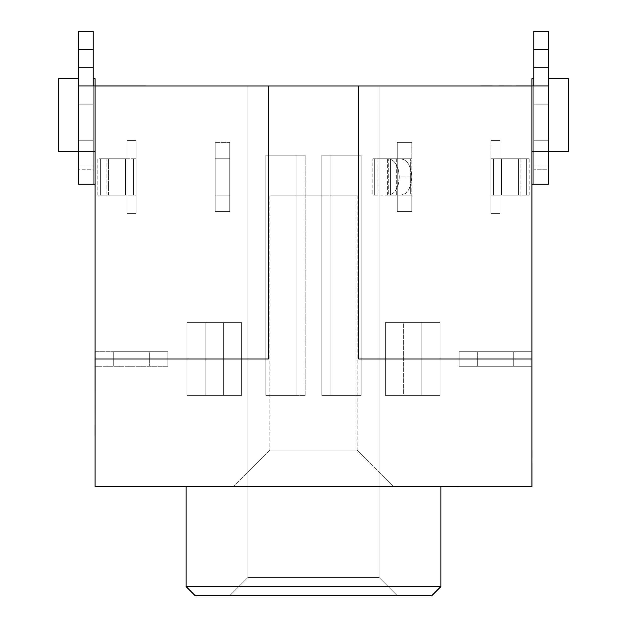 <?xml version="1.0" encoding="UTF-8"?>
<svg xmlns="http://www.w3.org/2000/svg" width="627" height="627" viewBox="0 0 627 627"><rect width="100%" height="100%" fill="white"/><g stroke="black" fill="none" stroke-linecap="round" stroke-linejoin="round"><path stroke-width="0.47" stroke-dasharray="3.13 2.35" d="M93.243 74.684L93.243 184.26L95.061 184.26L95.061 85.962L146.028 85.962L95.061 85.962L95.061 78.681L93.243 78.681L93.243 184.26L93.243 49.557L78.681 49.557L78.681 31.35L78.681 169.212L93.243 169.212L93.243 184.26L78.681 184.26L78.681 151.491L95.061 151.491L95.061 85.923L95.061 151.491L93.243 151.491L93.243 78.681L93.243 151.491L95.061 151.491L78.681 151.491L78.681 78.681L78.681 151.491L58.656 151.491L78.681 151.491L78.681 78.681L78.681 184.26L78.681 151.491L93.243 151.491L93.243 184.26L78.681 184.26L93.243 184.26L93.243 78.681L95.061 78.681L95.061 85.962L531.939 85.962L531.939 78.681L533.757 78.681L533.757 151.491L531.939 151.491L531.939 85.962L531.939 151.491L533.757 151.491L533.757 78.681L533.757 151.491L568.344 151.491L531.939 151.491L533.757 151.491L533.757 78.681L531.939 78.681L531.939 351.723L459.089 351.723L459.089 366.286L531.939 366.286L531.939 486.434L95.061 486.434L95.061 366.286L167.911 366.286L167.911 351.723L95.061 351.723L95.061 85.962L95.061 486.434L531.939 486.434L531.939 366.286L531.939 486.434L459.089 486.434L531.939 486.434L531.939 85.962L531.939 184.26L531.939 85.962L531.939 151.491L531.939 85.962L466.41 85.962L531.939 85.923L531.939 184.26L533.757 184.26L533.757 85.923L466.41 85.962L531.939 85.962L531.939 184.26L533.757 184.26L533.757 74.684M401.021 158.772L388.489 158.772C394.986 159.932 398.584 165.998 399.266 176.979L411.798 176.979C411.116 165.998 407.519 159.932 401.021 158.772L377.916 158.772L377.916 195.177L372.846 195.177L372.846 158.772L411.798 158.772L387.408 158.772L387.408 195.177L388.301 195.177L388.301 158.772L387.408 158.772L401.021 158.772L405.144 160.159L408.639 164.102L410.975 170.011L411.798 176.979L410.975 183.938L408.639 189.848L405.144 193.79L401.021 195.177L390.449 195.177L390.449 158.772L401.021 158.772M186.078 586.551L195.177 595.65L431.823 595.65L440.922 586.551L186.078 586.551L440.922 586.551L440.922 486.434L186.078 486.434L186.078 586.551L186.078 486.434L440.922 486.434L186.078 486.434L440.922 486.434L233.409 486.434L269.814 450.021L357.186 450.021L393.591 486.434L195.781 486.434L440.922 486.434L188.523 486.434L440.922 486.434L440.922 586.551L186.078 586.551L440.922 586.551L186.078 586.551L440.922 586.551L431.823 595.65L195.177 595.65L429.55 595.65L195.177 595.65L313.5 595.65L229.764 595.65L247.971 577.443L379.029 577.443L397.236 595.65L229.764 595.65L247.971 577.443L379.029 577.443L397.236 595.65L229.764 595.65L431.823 595.65L195.177 595.65L186.078 586.551M269.814 195.177L357.186 195.177L357.186 450.021L269.814 450.021L269.814 195.177L269.814 450.021L357.186 450.021L357.186 195.177L269.814 195.177M379.029 577.443L247.971 577.443L247.971 85.962L379.029 85.962L379.029 577.443L247.971 577.443L247.971 85.962L379.029 85.962L379.029 577.443L379.029 85.962L247.971 85.962L377.775 85.962L247.971 85.962L247.971 577.443L379.029 577.443L379.029 85.962L247.971 85.962L247.971 577.443L379.029 577.443L247.971 577.443L229.764 595.65L397.236 595.65L231.371 595.65L397.236 595.65L379.029 577.443L247.971 577.443L229.764 595.65L397.236 595.65L379.029 577.443M106.896 195.177L108.369 195.177L108.369 158.772L106.896 158.772L106.896 195.177L106.896 158.772L108.369 158.772L108.369 195.177L133.488 195.177L133.488 158.772L136.02 158.772L136.02 195.177L133.488 195.177L136.02 195.177L136.02 158.772L136.02 195.177L136.02 158.772L133.488 158.772L133.488 195.177L133.488 158.772L108.369 158.772L108.369 195.177L106.896 195.177L108.369 195.177L108.369 158.772L133.488 158.772L133.488 195.177L106.896 195.177M100.32 158.772L100.32 195.177L97.788 195.177L97.788 158.772L100.32 158.772L100.32 195.177L125.439 195.177L125.439 158.772L126.92 158.772L126.92 195.177L125.439 195.177L125.439 158.772L97.788 158.772L97.788 195.177L100.32 195.177L100.32 158.772L125.439 158.772L125.439 195.177L100.32 195.177L100.32 158.772L125.439 158.772L125.439 195.177L126.92 195.177L126.92 158.772L100.32 158.772M361.191 395.418L361.191 155.135L321.87 155.135L321.87 395.418L361.191 395.418L361.191 155.135L361.191 395.418L330.978 395.418L330.978 155.135L361.191 155.135L361.191 395.418L321.87 395.418L321.87 155.135L330.978 155.135L330.978 395.418L330.978 155.135L330.978 395.418L321.87 395.418L361.191 395.418M215.202 211.565L229.764 211.565L229.764 142.392L215.202 142.392L215.202 211.565L215.202 142.392L215.202 211.565L229.764 211.565L229.764 142.392L229.764 211.565L215.202 211.565L215.202 195.177L229.764 195.177L229.764 211.565L215.202 211.565M126.92 140.566L126.92 213.384L136.02 213.384L136.02 140.566L126.92 140.566L136.02 140.566L126.92 140.566L126.92 213.384L136.02 213.384L126.92 213.384L126.92 140.566L136.02 140.566L136.02 213.384L136.02 140.566L136.02 213.384L126.92 213.384L126.92 195.177L136.02 195.177L97.788 195.177L126.92 195.177L126.92 158.772L136.02 158.772L126.92 158.772L126.92 140.566M385.401 395.418L440.013 395.418L440.013 322.599L385.401 322.599L385.401 395.418L385.401 322.599L385.401 395.418L385.401 322.599L403.608 322.599L403.608 395.418L385.401 395.418L403.608 395.418L403.608 322.599L440.013 322.599L421.806 322.599L421.806 395.418L440.013 395.418L440.013 322.599L440.013 395.418L403.608 395.418L440.013 395.418L440.013 322.599L440.013 395.418L440.013 322.599L421.806 322.599L421.806 395.418L440.013 395.418L421.806 395.418L421.806 322.599L421.806 395.418L421.806 322.599L440.013 322.599L440.013 395.418L440.013 322.599L440.013 395.418L440.013 322.599L421.806 322.599L421.806 395.418L440.013 395.418L385.401 395.418M186.987 395.418L241.599 395.418L241.599 322.599L186.987 322.599L186.987 395.418L205.194 395.418L205.194 322.599L186.987 322.599L186.987 395.418L186.987 322.599L205.194 322.599L205.194 395.418L205.194 322.599L205.194 395.418L186.987 395.418L186.987 322.599L186.987 395.418L205.194 395.418L205.194 322.599L186.987 322.599L186.987 395.418L186.987 322.599L205.194 322.599L205.194 395.418L205.194 322.599L205.194 395.418L186.987 395.418L186.987 322.599L186.987 395.418L223.392 395.418L223.392 322.599L186.987 322.599L186.987 395.418L241.599 395.418L241.599 322.599L223.392 322.599L223.392 395.418L241.599 395.418L241.599 322.599L241.599 395.418L186.987 395.418M490.98 140.566L490.98 213.384L500.08 213.384L500.08 140.566L490.98 140.566L500.08 140.566L490.98 140.566L490.98 213.384L500.08 213.384L490.98 213.384L490.98 158.772L493.512 158.772L493.512 195.177L518.631 195.177L518.631 158.772L493.512 158.772L493.512 195.177L493.512 158.772L520.104 158.772L518.631 158.772L518.631 195.177L518.631 158.772L518.631 195.177L520.104 195.177L493.512 195.177L493.512 158.772L490.98 158.772L490.98 195.177L490.98 140.566L500.08 140.566L500.08 158.772L501.561 158.772L501.561 195.177L500.08 195.177L500.08 158.772L500.08 195.177L500.08 158.772L500.08 195.177L501.561 195.177L501.561 158.772L500.08 158.772L500.08 213.384L500.08 140.566L500.08 195.177L490.98 195.177L490.98 158.772L500.08 158.772L490.98 158.772L490.98 140.566M397.236 142.392L397.236 211.565L411.798 211.565L411.798 142.392L397.236 142.392L411.798 142.392L397.236 142.392L397.236 211.565L411.798 211.565L397.236 211.565L397.236 195.177L396.342 195.177L396.342 158.772L397.236 158.772L397.236 195.177L397.236 142.392L411.798 142.392L411.798 195.177L410.309 195.177L410.309 158.772L388.301 158.772L388.301 195.177L410.309 195.177L410.309 158.772L411.798 158.772L411.798 211.565L411.798 142.392L411.798 158.772L397.236 158.772L397.236 142.392M305.13 395.418L305.13 155.135L265.809 155.135L265.809 395.418L305.13 395.418L296.022 395.418L296.022 155.135L305.13 155.135L305.13 395.418L265.809 395.418L296.022 395.418L296.022 155.135L296.022 395.418L296.022 155.135L265.809 155.135L265.809 395.418L265.809 155.135L265.809 395.418L305.13 395.418M501.561 158.772L501.561 195.177L526.68 195.177L526.68 158.772L501.561 158.772L526.68 158.772L526.68 195.177L526.68 158.772L529.212 158.772L526.68 158.772L526.68 195.177L529.212 195.177L501.561 195.177L501.561 158.772L529.212 158.772L501.561 158.772M396.342 158.772L396.342 195.177L374.335 195.177L374.335 158.772L396.342 158.772M374.335 158.772L372.846 158.772L372.846 195.177L374.335 195.177L374.335 158.772M377.916 158.772L377.916 195.177L388.489 195.177L392.612 193.79L396.107 189.848L398.443 183.938L399.266 176.979L398.443 170.011L396.107 164.102L392.612 160.159L388.489 158.772L377.916 158.772M387.408 195.177L387.408 158.772L390.449 158.772L390.449 195.177L387.408 195.177L411.798 195.177L411.798 211.565L397.236 211.565L397.236 195.177L411.798 195.177L387.408 195.177M229.764 142.392L215.202 142.392L229.764 142.392L229.764 195.177L215.202 195.177L229.764 195.177L215.202 195.177L215.202 158.772L229.764 158.772L215.202 158.772L215.202 142.392L229.764 142.392M393.591 486.434L329.128 486.434L393.591 486.434L357.186 450.021L269.814 450.021L233.409 486.434L393.591 486.434M146.028 85.962L111.441 85.962L146.028 85.962M93.243 85.923L111.441 85.923L93.243 85.923L93.243 184.26L95.061 184.26L95.061 85.962L492.211 85.923M357.186 195.177L270.652 195.177L357.186 195.177M421.806 322.599L421.806 395.418L421.806 322.599L440.013 322.599L385.401 322.599L421.806 322.599M421.806 395.418L440.013 395.418L421.806 395.418M186.987 322.599L241.599 322.599L186.987 322.599M358.644 359.005L531.939 359.005L358.644 359.005L358.644 85.962L358.644 359.005M95.061 359.005L268.356 359.005L268.356 85.962L268.356 359.005L95.061 359.005M548.319 151.491L548.319 78.681L568.344 78.681L568.344 151.491L568.344 78.681L548.319 78.681L548.319 184.26L533.757 184.26L533.757 151.491L533.757 184.26L548.319 184.26L548.319 31.35L533.757 31.35L533.757 184.189L533.757 151.491L548.319 151.491L533.757 151.491L533.757 184.26L533.757 140.268L548.319 140.268L548.319 104.16L533.757 104.16L533.757 67.755L548.319 67.755L548.319 49.557L533.757 49.557L533.757 31.35L548.319 31.35L548.319 49.557L533.757 49.557L533.757 67.755L548.319 67.755L533.757 67.755L548.319 67.755L548.319 104.16L533.757 104.16L548.319 104.16L533.757 104.16L533.757 140.268L548.319 140.268L548.319 169.212L533.757 169.212L548.319 169.212L548.319 184.26L548.319 166.053L533.757 166.053L548.319 166.053L548.319 151.491M58.656 151.491L58.656 78.681L78.681 78.681L58.656 78.681L58.656 151.491M459.089 486.434L531.939 486.434L531.939 435.459L531.939 486.434L459.089 486.434M531.978 435.459L531.939 382.674L531.978 486.795L459.089 486.795L531.978 486.795L531.978 435.459M531.939 351.723L531.978 382.674L531.978 366.286L459.089 366.286L531.978 366.286L531.978 455.853L531.978 366.286L477.327 366.286L477.327 351.723L459.089 351.723L531.939 351.723M531.978 351.723L477.327 351.723L477.327 366.286L477.327 351.723L513.732 351.723L513.732 366.286L513.732 351.723L513.732 366.286L513.732 351.723L531.978 351.723L531.978 366.286L531.978 351.723M459.089 366.286L459.089 351.723L459.089 366.286L459.089 351.723L477.327 351.723L477.327 366.286L459.089 366.286M531.978 457.686L531.978 450.021M167.911 366.286L95.022 366.286L167.911 366.286L167.911 351.723L95.022 351.723L95.022 382.674L95.061 351.723L167.911 351.723L167.911 366.286L95.022 366.286L95.061 419.079L95.022 351.723L113.268 351.723L113.268 366.286L113.268 351.723L113.268 366.286L113.268 351.723L149.673 351.723L149.673 366.286L149.673 351.723L149.673 366.286L149.673 351.723L167.911 351.723L167.911 366.286M95.022 435.459L95.022 425.349M95.022 419.079L95.022 382.674L95.022 419.079M490.98 195.177L529.212 195.177L490.98 195.177L500.08 195.177L500.08 213.384L490.98 213.384L490.98 195.177M493.512 158.772L520.104 158.772L493.512 158.772M126.92 158.772L106.896 158.772L126.92 158.772M215.202 158.772L229.764 158.772L215.202 158.772M399.266 176.979C398.584 187.951 394.986 194.025 388.489 195.177L401.021 195.177C407.519 194.025 411.116 187.951 411.798 176.979L399.266 176.979M321.87 155.135L361.191 155.135L321.87 155.135M305.13 155.135L265.809 155.135L305.13 155.135M480.972 85.923L533.757 85.923M548.319 74.684L548.319 85.923M111.441 85.923L127.83 85.923L111.441 85.923M78.681 85.923L78.681 74.684M93.243 49.557L93.243 31.35L93.243 49.557L78.681 49.557L78.681 67.755L93.243 67.755L93.243 104.16L78.681 104.16L78.681 169.212L93.243 169.212L93.243 140.268L78.681 140.268L93.243 140.268L93.243 104.16L78.681 104.16L93.243 104.16L78.681 104.16L78.681 67.755L93.243 67.755L78.681 67.755L93.243 67.755L93.243 49.557M146.028 85.923L134.789 85.923M93.243 151.491L93.243 166.053L78.681 166.053L78.681 151.491L93.243 151.491M78.681 166.053L78.681 184.26L93.243 184.26L93.243 166.053L78.681 166.053M78.681 31.35L93.243 31.35L78.681 31.35M520.104 158.772L520.104 195.177M529.212 195.177L529.212 158.772M533.757 184.26L548.319 184.26"/><path stroke-width="0.94" d="M186.078 586.551L195.177 595.65L431.823 595.65L440.922 586.551L186.078 586.551L440.922 586.551L440.922 486.434L440.922 586.551L431.823 595.65L195.177 595.65L186.078 586.551L186.078 486.434L186.078 586.551M95.061 78.681L93.243 78.681L95.061 78.681L95.061 85.923L95.061 78.681M78.681 151.491L58.656 151.491L78.681 151.491M533.757 78.681L531.939 78.681L531.939 85.923L531.939 78.681L533.757 78.681M568.344 151.491L548.319 151.491L568.344 151.491L568.344 78.681L548.319 78.681L568.344 78.681L568.344 151.491M531.939 486.434L95.061 486.434L95.061 85.962L95.061 486.434L531.939 486.434L531.939 359.005L358.644 359.005L358.644 85.962L268.356 85.962L268.356 359.005L95.061 359.005L268.356 359.005L268.356 85.962L95.061 85.962L531.939 85.962L531.939 486.434M531.939 359.005L358.644 359.005L358.644 85.962L531.939 85.962L531.939 359.005M78.681 78.681L58.656 78.681L58.656 151.491L58.656 78.681L78.681 78.681M459.089 486.795L531.978 486.795L459.089 486.795M531.978 450.021L531.978 457.686M531.978 486.795L531.978 462.75L531.978 486.795M95.022 351.723L95.061 419.079L95.022 351.723M95.022 435.459L95.022 425.349M480.972 85.923L492.211 85.923M515.559 85.962L499.17 85.923L515.559 85.962M533.757 74.684L533.757 31.35L533.757 67.724L548.319 67.724L548.319 74.684M548.319 31.35L548.319 184.26L548.319 85.923L515.559 85.923L533.757 85.923L533.757 67.724L548.319 67.724L548.319 49.557L533.757 49.557L548.319 49.557L548.319 31.35L533.757 31.35L548.319 31.35M531.939 184.26L548.319 184.26L531.939 184.26M548.319 85.923L533.757 85.923M146.028 85.923L78.681 85.923L78.681 184.26L95.061 184.26L78.681 184.26L78.681 31.35L78.681 49.557L93.243 49.557L93.243 74.684M134.789 85.923L78.681 85.923M78.681 74.684L78.681 49.557L93.243 49.557L93.243 31.35L93.243 67.724L78.681 67.724L93.243 67.724L93.243 85.923M93.243 31.35L78.681 31.35L93.243 31.35"/></g></svg>
